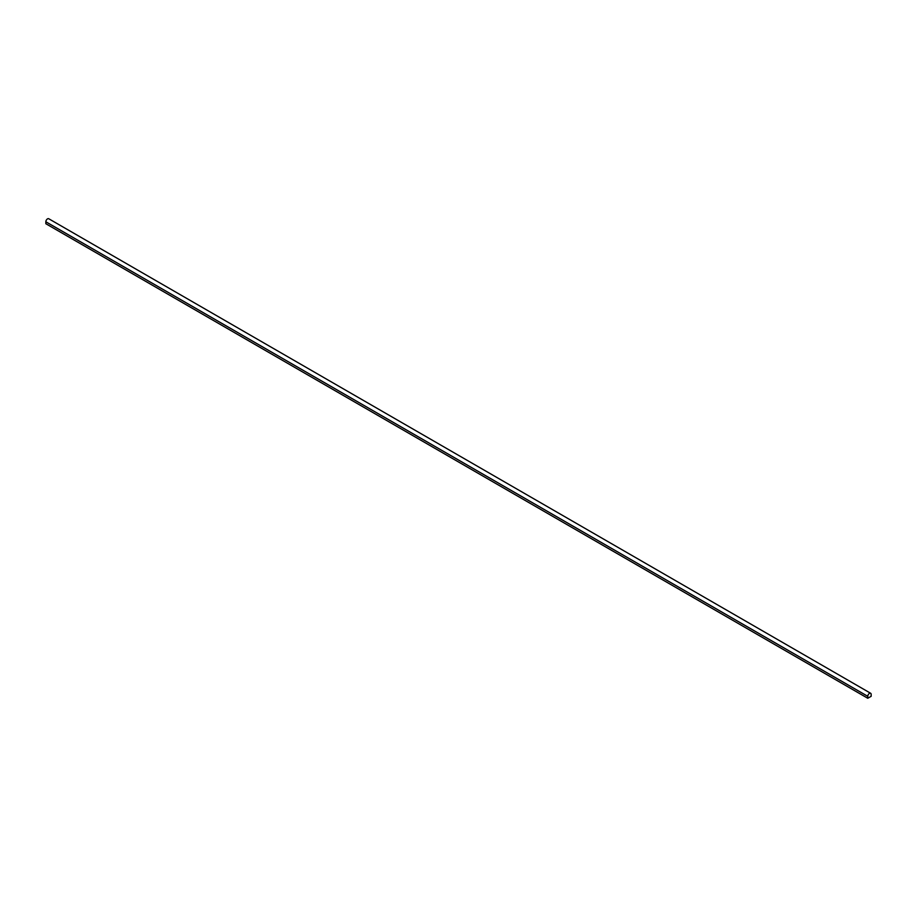 <?xml version="1.0" encoding="UTF-8"?>
<svg xmlns="http://www.w3.org/2000/svg" width="917" height="917" viewBox="0 0 917 917"><rect width="100%" height="100%" fill="white"/><g stroke="black" fill="none" stroke-linecap="round" stroke-linejoin="round"><path stroke-width="1.38" d="M867.769 698.261L867.769 696.312A2.384 1.375 -60 0 1 868.812 693.905A2.384 1.375 -60 0 1 870.657 693.275A2.384 1.375 -60 0 1 871.15 694.364L871.15 696.312L867.769 698.261L45.85 223.725L45.85 221.776A2.384 1.375 -60 0 1 46.893 219.381A2.384 1.375 -60 0 1 48.727 218.739L870.657 693.275M45.85 221.776L867.769 696.312"/></g></svg>
